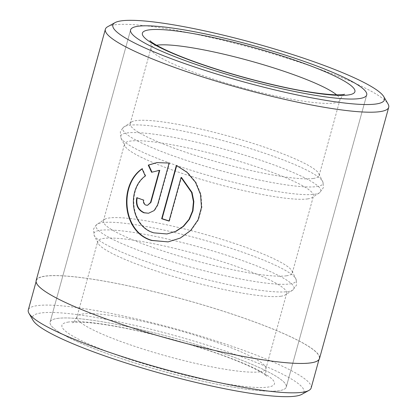 <?xml version="1.0" encoding="UTF-8"?>
<svg xmlns="http://www.w3.org/2000/svg" width="417" height="417" viewBox="0 0 417 417"><rect width="100%" height="100%" fill="white"/><g stroke="black" fill="none" stroke-linecap="round" stroke-linejoin="round"><path stroke-width="0.31" stroke-dasharray="2.08 1.56" d="M310.467 362.826A146.711 20.923 -164.6 0 1 149.979 333.272A146.711 20.923 -164.6 0 1 36.394 280.558A146.711 20.923 -164.6 0 1 45.203 276.205A146.711 20.923 -164.6 0 1 205.69 305.76A146.711 20.923 -164.6 0 1 319.276 358.474A146.711 20.923 -164.6 0 1 310.467 362.826M311.165 387.925A146.711 20.923 15.4 0 0 197.58 335.205A146.711 20.923 15.4 0 0 37.092 305.651A146.711 20.923 15.4 0 0 28.283 310.003M167.342 233.906L154.238 232.785C130.928 226.452 126.82 189.375 145.705 175.906L145.288 175.964M168.16 241.881L180.754 237.971L191.137 230.372L198.492 219.785L201.901 207.312L200.958 194.353L195.938 182.302L187.551 172.32L176.761 165.387L176.349 165.445M147.931 205.237L146.377 205.091C144.35 204.142 143.552 202.469 143.985 200.066L143.568 200.124M148.541 213.243L154.613 210.476L158.001 204.856L169.526 163.026L169.114 163.083M33.052 320.355A140.831 20.089 -164.6 0 1 40.861 312.995A140.831 20.089 -164.6 0 1 204.476 344.291A140.831 20.089 -164.6 0 1 301.767 394.373M107.643 26.74A146.956 20.959 -164.6 0 1 114.185 24.884A146.956 20.959 -164.6 0 1 264.826 51.51A146.956 20.959 -164.6 0 1 388.045 103.974M57.468 318.421A122.462 17.467 -164.6 0 1 191.434 343.087A122.462 17.467 -164.6 0 1 286.244 387.096A122.462 17.467 -164.6 0 1 278.89 390.729A122.462 17.467 -164.6 0 1 144.923 366.058A122.462 17.467 -164.6 0 1 50.113 322.054A122.462 17.467 -164.6 0 1 57.468 318.421A122.462 17.467 -164.6 0 1 191.434 343.087A122.462 17.467 -164.6 0 1 286.244 387.096A122.462 17.467 -164.6 0 1 278.89 390.729A122.462 17.467 -164.6 0 1 144.923 366.058A122.462 17.467 -164.6 0 1 50.113 322.054A122.462 17.467 -164.6 0 1 57.468 318.421M36.154 280.49A146.956 20.959 -164.6 0 1 44.984 276.132A146.956 20.959 -164.6 0 1 205.737 305.734A146.956 20.959 -164.6 0 1 319.516 358.542M151.965 172.122L158.387 170.475M152.012 172.216L151.595 172.273M169.526 163.026L156.969 162.588M143.985 200.066A145.731 20.787 -164.6 0 1 137.203 197.637L136.781 197.694M145.705 175.906L142.437 168.729L142.009 168.791M169.099 220.911A145.731 20.787 15.4 0 0 169.464 221.026L169.047 221.088M169.464 221.026L181.478 177.413M286.411 275.809A97.969 13.975 15.4 0 0 292.291 272.906A97.969 13.975 15.4 0 0 292.009 271.003A97.969 13.975 15.4 0 0 210.564 235.965A97.969 13.975 15.4 0 0 109.27 217.966A97.969 13.975 15.4 0 0 104.604 219.384A97.969 13.975 15.4 0 0 103.39 220.869A97.969 13.975 15.4 0 0 179.237 256.074A97.969 13.975 15.4 0 0 286.411 275.809M280.777 296.263A97.969 13.975 15.4 0 0 285.442 294.845A97.969 13.975 15.4 0 0 286.661 293.354A97.969 13.975 15.4 0 0 210.809 258.149A97.969 13.975 15.4 0 0 103.64 238.415A97.969 13.975 15.4 0 0 97.755 241.323A97.969 13.975 15.4 0 0 98.037 243.22A97.969 13.975 15.4 0 0 179.482 278.259A97.969 13.975 15.4 0 0 280.777 296.263M307.59 198.919A97.969 13.975 15.4 0 0 312.255 197.502A97.969 13.975 15.4 0 0 313.475 196.011A97.969 13.975 15.4 0 0 237.622 160.806A97.969 13.975 15.4 0 0 130.453 141.071A97.969 13.975 15.4 0 0 124.568 143.98A97.969 13.975 15.4 0 0 124.85 145.877A97.969 13.975 15.4 0 0 206.295 180.915A97.969 13.975 15.4 0 0 307.59 198.919M313.219 178.466A97.969 13.975 15.4 0 0 319.104 175.562A97.969 13.975 15.4 0 0 318.823 173.66A97.969 13.975 15.4 0 0 237.377 138.621A97.969 13.975 15.4 0 0 136.083 120.622A97.969 13.975 15.4 0 0 131.418 122.04A97.969 13.975 15.4 0 0 130.198 123.526A97.969 13.975 15.4 0 0 206.05 158.731A97.969 13.975 15.4 0 0 313.219 178.466M158.001 204.856L157.59 204.914M289.93 283.92A103.807 14.803 15.4 0 0 295.862 278.822A103.807 14.803 15.4 0 0 209.569 241.698A103.807 14.803 15.4 0 0 102.238 222.626A103.807 14.803 15.4 0 0 97.291 224.127A103.807 14.803 15.4 0 0 170.225 261.131A103.807 14.803 15.4 0 0 289.93 283.92M287.813 291.603A103.807 14.803 15.4 0 0 292.76 290.096A103.807 14.803 15.4 0 0 219.827 253.098A103.807 14.803 15.4 0 0 100.122 230.309A103.807 14.803 15.4 0 0 94.185 235.402A103.807 14.803 15.4 0 0 180.483 272.53A103.807 14.803 15.4 0 0 287.813 291.603M316.743 186.576A103.807 14.803 15.4 0 0 322.675 181.478A103.807 14.803 15.4 0 0 236.382 144.355A103.807 14.803 15.4 0 0 129.051 125.282A103.807 14.803 15.4 0 0 124.104 126.784A103.807 14.803 15.4 0 0 197.038 163.787A103.807 14.803 15.4 0 0 316.743 186.576M314.627 194.259A103.807 14.803 15.4 0 0 319.568 192.753A103.807 14.803 15.4 0 0 246.64 155.755A103.807 14.803 15.4 0 0 126.935 132.966A103.807 14.803 15.4 0 0 120.998 138.058A103.807 14.803 15.4 0 0 207.296 175.187A103.807 14.803 15.4 0 0 314.627 194.259M68.539 322.033A110.218 15.721 15.4 0 0 131.027 359.829A110.218 15.721 15.4 0 0 267.818 387.112A110.218 15.721 15.4 0 0 205.331 349.316A110.218 15.721 15.4 0 0 68.539 322.033M259.968 371.813A97.969 13.975 -164.6 0 1 152.794 352.073A97.969 13.975 -164.6 0 1 76.947 316.873A97.969 13.975 -164.6 0 1 82.827 313.965A97.969 13.975 -164.6 0 1 190.001 333.699A97.969 13.975 -164.6 0 1 265.848 368.904A97.969 13.975 -164.6 0 1 259.968 371.813M156.557 45.234A97.969 13.975 15.4 0 0 150.98 48.096A97.969 13.975 15.4 0 0 226.827 83.301A97.969 13.975 15.4 0 0 334.001 103.035A97.969 13.975 15.4 0 0 339.881 100.127A97.969 13.975 15.4 0 0 336.555 94.815M36.394 280.558L36.071 281.72M286.244 387.096L366.715 94.946L286.244 387.096M50.113 322.054L130.584 29.904L50.113 322.054M319.276 358.474L318.958 359.642M292.009 271.003L296.351 279.989L296.56 285.082L292.76 290.096L285.442 294.845M318.823 173.66L323.165 182.646L323.373 187.739L319.568 192.753L312.255 197.502M286.661 293.354L265.848 368.904C265.582 373.622 265.942 376.108 266.922 376.358L263.914 374.007C260.046 371.385 253.828 368.175 245.253 364.38C226.05 356.05 202.156 347.882 173.561 339.881C156.26 335.096 139.784 331.145 124.125 328.033C110.098 325.27 98.276 323.477 88.665 322.649C81.331 322.08 76.269 322.023 73.475 322.477L72.209 322.722C73.194 322.998 74.773 321.048 76.947 316.873L97.755 241.323M130.198 123.526L150.98 48.096C151.246 43.384 150.891 40.897 149.906 40.642M319.104 175.562L339.881 100.127C342.065 95.941 343.644 93.992 344.624 94.278M292.291 272.906L313.475 196.011M103.39 220.869L124.568 143.98M131.418 122.04L123.083 127.534L120.299 131.803L120.998 138.058L124.85 145.877M98.037 243.22L94.185 235.402L93.486 229.147L96.27 224.878L104.604 219.384"/><path stroke-width="0.63" d="M36.071 281.72L28.283 310.003A146.711 20.923 15.4 0 0 28.955 313.318A146.711 20.923 15.4 0 0 151.965 365.699A146.711 20.923 15.4 0 0 302.356 392.277A146.711 20.923 15.4 0 0 308.888 390.427A146.711 20.923 15.4 0 0 311.165 387.925L318.958 359.642M145.288 175.964C126.408 189.396 130.5 226.52 153.821 232.842L166.925 233.963L175.573 231.393L183.172 226.379L189.026 219.332L192.56 210.84L193.436 201.64L191.622 192.539L181.061 177.47L169.047 221.088A146.956 20.959 -164.6 0 1 161.666 218.743L176.349 165.445L187.124 172.367L195.516 182.359L200.53 194.405L201.474 207.343L198.075 219.827L190.71 230.434L180.326 238.039L168.16 241.881L151.72 240.484C122.191 232.451 118.141 185.085 142.009 168.791L145.288 175.964M142.437 168.729C118.595 184.981 122.608 232.425 152.132 240.427L168.051 241.891M143.568 200.124C143.135 202.526 143.933 204.2 145.966 205.148L147.519 205.3L150.506 202.532L159.362 170.376L151.595 172.273L148.243 165.111L156.969 162.588L169.114 163.083L157.59 204.914L154.191 210.538L148.541 213.243L143.86 212.79C137.798 209.944 135.436 204.914 136.781 197.694A146.956 20.959 15.4 0 0 143.568 200.124M137.203 197.637C135.853 204.851 138.215 209.887 144.277 212.733L148.462 213.243M308.888 390.427L301.767 394.373A140.831 20.089 -164.6 0 1 295.497 396.15A140.831 20.089 -164.6 0 1 151.131 370.635A140.831 20.089 -164.6 0 1 33.052 320.355L28.955 313.318M121.331 20.85A140.831 20.089 15.4 0 0 115.061 22.627A140.831 20.089 15.4 0 0 212.352 72.709A140.831 20.089 15.4 0 0 375.967 104.005A140.831 20.089 15.4 0 0 383.776 96.645A140.831 20.089 15.4 0 0 265.697 46.365A140.831 20.089 15.4 0 0 121.331 20.85M383.776 96.645L388.045 103.974A146.956 20.959 -164.6 0 1 388.717 107.294A146.956 20.959 -164.6 0 1 379.892 111.652A146.956 20.959 -164.6 0 1 219.139 82.05A146.956 20.959 -164.6 0 1 105.36 29.242A146.956 20.959 -164.6 0 1 107.643 26.74L115.061 22.627M137.938 26.271A122.462 17.467 -164.6 0 1 271.905 50.942A122.462 17.467 -164.6 0 1 366.715 94.946A122.462 17.467 -164.6 0 1 359.36 98.579A122.462 17.467 -164.6 0 1 225.399 73.913A122.462 17.467 -164.6 0 1 130.584 29.904A122.462 17.467 -164.6 0 1 137.938 26.271A122.462 17.467 -164.6 0 1 271.905 50.942A122.462 17.467 -164.6 0 1 366.715 94.946A122.462 17.467 -164.6 0 1 359.36 98.579A122.462 17.467 -164.6 0 1 225.399 73.913A122.462 17.467 -164.6 0 1 130.584 29.904A122.462 17.467 -164.6 0 1 137.938 26.271M388.717 107.294L319.516 358.542A146.956 20.959 -164.6 0 1 310.686 362.899A146.956 20.959 -164.6 0 1 149.932 333.298A146.956 20.959 -164.6 0 1 36.154 280.49L105.36 29.242M157.97 170.537L159.362 170.376M157.219 162.557L148.66 165.054L152.012 172.216M148.66 165.054L148.243 165.111M159.774 170.318L150.918 202.474L147.519 205.305M176.699 165.606L162.083 218.685L161.666 218.743M162.083 218.685A145.731 20.787 15.4 0 0 169.099 220.911M166.925 233.968L175.99 231.336L183.589 226.316L189.448 219.269L192.982 210.773L193.858 201.578L192.039 192.466L181.478 177.413L181.061 177.47M150.918 202.474L150.506 202.532M336.555 94.815A97.969 13.975 15.4 0 0 249.585 60.762A97.969 13.975 15.4 0 0 156.86 45.187A97.969 13.975 15.4 0 0 156.557 45.234M348.289 94.967A110.218 15.721 -164.6 0 1 211.497 67.684A110.218 15.721 -164.6 0 1 149.01 29.888A110.218 15.721 -164.6 0 1 285.801 57.171A110.218 15.721 -164.6 0 1 348.289 94.967M149.906 40.642L150.641 41.319C152.559 43.008 156.688 45.453 163.026 48.659C171.465 52.818 182.344 57.301 195.667 62.107C222.845 71.776 251.373 79.934 281.251 86.574C308.898 92.845 335.435 95.9 343.353 94.523L344.624 94.278"/></g></svg>
